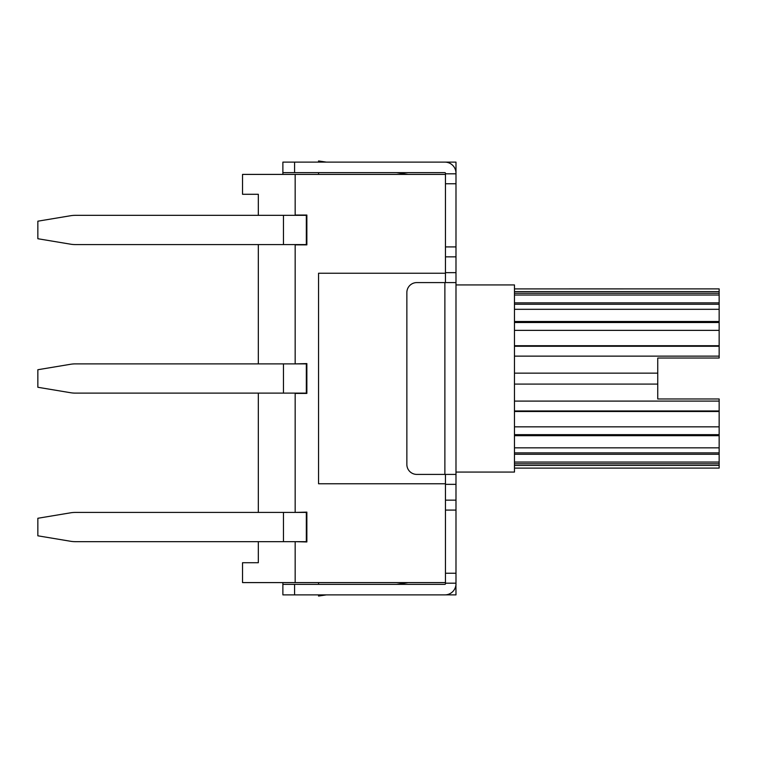 <?xml version="1.0" encoding="UTF-8"?>
<svg xmlns="http://www.w3.org/2000/svg" width="757" height="757" viewBox="0 0 757 757"><rect width="100%" height="100%" fill="white"/><g stroke="black" fill="none" stroke-linecap="round" stroke-linejoin="round"><path stroke-width="1.14" d="M37.85 238.729L37.85 221.186L70.552 215.736A29.239 29.239 0 0 1 75.359 215.338L306.33 215.338L306.33 244.577L75.359 244.577A29.239 29.239 0 0 1 70.552 244.18L37.85 238.729L70.552 244.18M295.164 215.338L295.164 174.403L242.533 174.403L242.533 194.284L258.326 194.284L258.326 215.338L75.359 215.338M37.85 535.814L37.85 518.271L70.552 512.82A29.239 29.239 0 0 1 75.359 512.423L306.33 512.423L306.33 541.662L75.359 541.662A29.239 29.239 0 0 1 70.552 541.264L37.85 535.814L70.552 541.264M283.468 393.12L283.468 363.88L306.33 363.88L306.33 393.12L75.359 393.12L258.326 393.12L258.326 512.423L75.359 512.423M75.359 393.12A29.239 29.239 0 0 1 70.552 392.722L37.85 387.272L37.85 369.728L70.552 364.278A29.239 29.239 0 0 1 75.359 363.88L283.468 363.88M37.85 387.272L70.552 392.722M295.164 512.423L306.859 512.129L306.859 541.955L295.164 541.662M295.164 541.955L295.164 582.597L445.457 582.597L445.457 583.183L455.988 583.183L455.988 500.14L445.457 500.14M295.164 363.88L306.859 363.587L306.859 393.413L295.164 393.413L295.164 512.129M295.164 215.045L306.859 215.045L306.859 244.871L295.164 244.871L295.164 363.587M318.555 162.121L318.555 160.948L326.352 162.121L444.879 162.121L282.881 162.121L282.881 174.403M282.881 594.273L282.881 582.597M455.988 282.588L416.804 282.588A9.945 9.945 0 0 0 406.859 292.533L406.859 464.467A9.945 9.945 0 0 0 416.804 474.412L455.988 474.412L455.988 272.652L445.457 272.652M445.457 162.121L455.988 162.121L455.988 173.817L445.457 173.817L445.457 174.403L295.164 174.403M445.457 173.817L445.457 173.23A0.587 0.587 0 0 0 444.879 172.643A0.587 0.587 0 0 1 445.457 173.23M282.881 584.357L444.879 584.357A0.587 0.587 0 0 0 445.457 583.77L445.457 583.183M445.457 594.86L455.988 594.879L455.922 584.934M444.879 162.121A11.109 11.109 0 0 1 455.988 173.23L455.988 183.762L445.457 183.762M445.457 256.86L455.988 256.86L455.988 183.762M455.988 256.86L455.988 272.652M445.457 484.348L455.988 484.348L455.988 474.412M455.988 484.348L455.988 500.14M455.988 584.934L455.988 583.77A11.109 11.109 0 0 1 444.879 594.879L326.352 594.879L318.555 596.052L318.555 594.879M444.879 584.357A0.587 0.587 0 0 0 445.457 583.77M282.881 594.879L444.879 594.879M282.881 172.643L444.879 172.643M445.457 573.238L455.988 573.238M445.457 246.914L455.988 246.914M455.988 510.086L445.457 510.086M318.555 174.403L318.555 172.643M295.164 582.597L242.533 582.597L242.533 562.716L258.326 562.716L258.326 541.662M318.555 584.357L318.555 582.597M445.457 474.412L445.457 483.761L318.555 483.761L318.555 273.239L445.457 273.239L445.457 174.403M445.457 582.597L445.457 483.761M445.457 273.239L445.457 282.588M258.326 363.88L258.326 244.577M396.536 172.643L408.231 174.403M408.231 582.597L396.536 584.357M514.467 468.11L719.15 468.091L719.15 465.441L514.467 465.441M514.467 401.096L719.15 401.096L719.15 398.967L657.748 398.967L657.748 358.033L719.15 358.033L719.15 356.14L514.467 356.14M657.748 384.092L514.467 384.092L657.748 384.092M514.467 373.144L657.748 373.144M719.15 401.096L719.15 411.505L514.467 411.505M514.467 426.834L719.15 426.834L719.15 411.505M719.15 426.834L719.15 435.691L514.467 435.691M514.467 447.841L719.15 447.841L719.15 435.691M719.15 447.841L719.15 454.276L514.467 454.276M514.467 462.063L719.15 462.063L719.15 454.276M719.15 462.063L719.15 465.441M719.15 288.89L514.467 288.909L719.15 288.89L719.15 295.022L514.467 295.022M514.467 302.857L719.15 302.857L719.15 295.022M719.15 302.857L719.15 309.31L514.467 309.31M514.467 321.498L719.15 321.498L719.15 309.31M719.15 321.498L719.15 330.364L514.467 330.364M514.467 345.712L719.15 345.712L719.15 330.364M719.15 345.712L719.15 356.14M514.467 291.625L719.15 291.625M455.988 472.065L514.467 472.065L514.467 284.935L455.988 284.935M283.468 215.338L283.468 244.577M283.468 512.423L283.468 541.662M444.879 282.588L444.879 474.412M294.577 594.879L294.577 584.357M294.577 162.121L294.577 172.643M719.15 463.786L514.467 463.786M719.15 452.866L514.467 452.866M719.15 434.669L514.467 434.669M719.15 410.966L514.467 410.966M719.15 346.252L514.467 346.252M719.15 322.51L514.467 322.51M719.15 304.257L514.467 304.257M719.15 293.271L514.467 293.271"/></g></svg>
